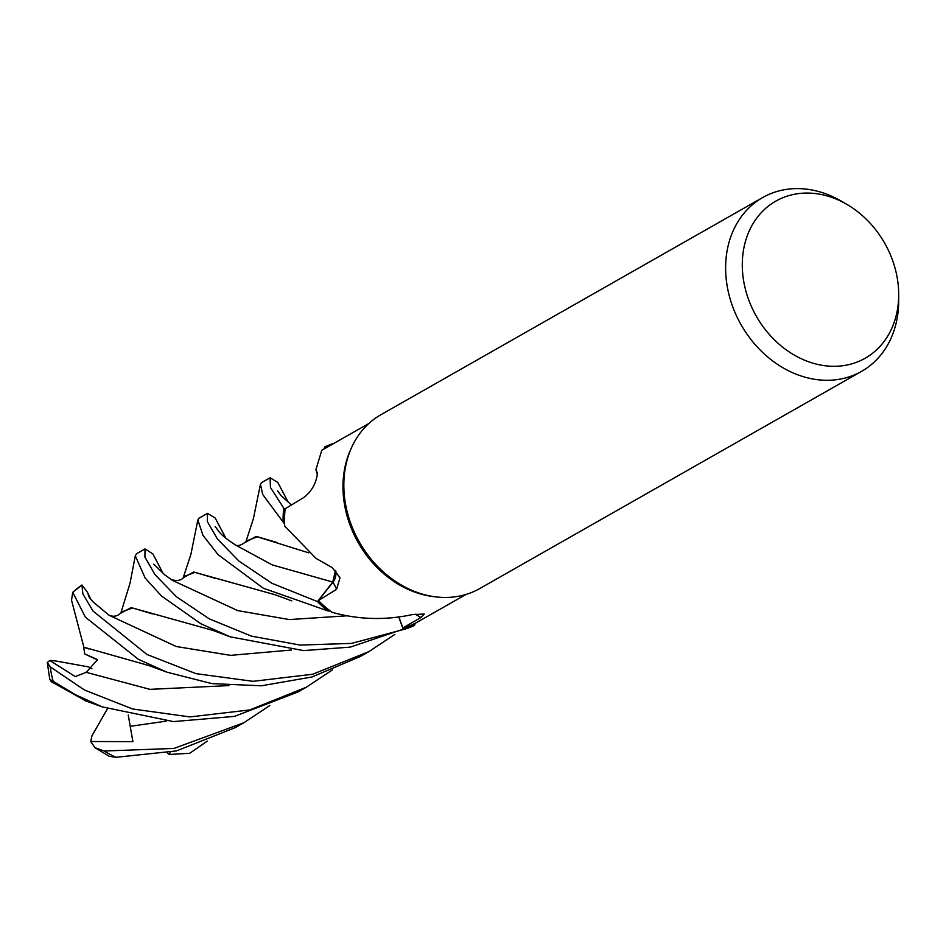 <?xml version="1.0" encoding="UTF-8"?>
<svg xmlns="http://www.w3.org/2000/svg" width="946" height="946" viewBox="0 0 946 946"><rect width="100%" height="100%" fill="white"/><g stroke="black" fill="none" stroke-linecap="round" stroke-linejoin="round"><path stroke-width="1.42" d="M144.998 548.917L136.484 553.765L135.29 555.846L145.187 578.077L161.518 596.027L200.848 623.757L230.245 636.847L303.607 650.6L350.245 647.123L414.49 625.365A99.909 81.64 -119.6 0 1 403.339 629.468L398.751 617.076L403.374 629.539L351.616 643.386L300.059 645.077L251.376 636.114L209.373 618.909L176.417 596.749L154.896 574.518L144.915 557.111L144.998 548.917L152.838 553.871L163.173 573.524M327.931 610.962A99.992 81.699 -119.6 0 1 317.489 601.597L271.963 583.304L238.983 561.132L217.379 538.936L207.351 521.565L207.505 513.359L198.967 518.219L197.844 519.969L202.976 535.353L218.077 554.652L263.307 588.223L328.049 610.962A99.909 81.64 -119.6 0 1 317.537 601.538L332.744 582.074L335.416 570.438M898.7 294.939L898.676 301.313A99.992 81.699 -119.6 0 1 861.581 371.352L479.799 588.53A99.992 81.699 -119.6 0 1 436.071 596.914L433.682 596.63A98.325 80.339 -119.6 0 1 354.856 536.287A98.325 80.339 -119.6 0 1 350.387 450.213L351.368 448.014A99.992 81.699 -119.6 0 1 380.919 414.715L762.701 197.525A99.992 81.699 -119.6 0 1 841.857 201.439L847.356 204.667A90.367 73.847 -119.6 0 1 887.774 249.023A90.367 73.847 -119.6 0 1 898.7 294.939A90.367 73.847 -119.6 0 1 841.006 365.936A90.367 73.847 -119.6 0 1 753.205 310.347A90.367 73.847 -119.6 0 1 760.336 213.69A90.367 73.847 -119.6 0 1 847.356 204.667M285.254 508.712L283.812 508.25A99.898 81.64 -119.6 0 0 283.173 521.778A99.909 81.64 -119.6 0 1 283.812 508.25L270.45 487.462L270.095 477.765L261.439 482.685L260.446 484.305L262.716 494.486L284.604 524.049A98.325 80.339 -119.6 0 0 284.711 526.094L316.035 558.377L332.247 567.624L340.004 577.722L336.54 589.393L318.412 600.568A98.325 80.339 -119.6 0 0 330.343 611.045A98.325 80.339 -119.6 0 0 332.011 612.287C358.487 619.689 385.223 620.458 412.22 614.604L424.257 614.025L420.911 617.525L402.878 627.967A98.325 80.339 -119.6 0 0 415.353 623.178A98.325 80.339 -119.6 0 0 416.926 622.362L466.059 594.431M436.071 596.914A99.992 81.699 -119.6 0 1 355.909 535.542A99.992 81.699 -119.6 0 1 351.368 448.014M861.581 371.352A99.992 81.699 -119.6 0 1 737.703 318.364A99.992 81.699 -119.6 0 1 762.701 197.525M398.916 617.052L402.878 627.967M414.49 625.365L415.353 623.178L414.49 625.365A99.898 81.64 -119.6 0 1 403.339 629.468L398.798 617.064M335.759 570.816A16.827 13.752 -119.6 0 1 332.992 582.228L318.412 600.568M328.049 610.962L330.343 611.045L328.049 610.962A99.898 81.64 -119.6 0 1 317.537 601.538L317.489 601.597M333.075 581.624L317.537 601.538L332.826 582.086L335.534 570.568M368.834 423.512L321.782 450.272L315.917 469.677L317.454 473.378C316.177 483.347 311.66 491.364 303.903 497.442L285.16 508.771A98.325 80.339 -119.6 0 0 284.604 524.049M333.914 443.367A99.992 81.699 -119.6 0 0 324.785 446.879L324.738 446.997A99.909 81.64 -119.6 0 1 333.583 443.556A99.898 81.64 -119.6 0 0 324.738 446.997L323.922 449.054M97.497 659.941L84.679 653.934L83.733 647.194L88.51 648.921M332.389 669.922L306.386 687.186L249.791 709.926L189.957 716.926L132.606 708.98L84.431 689.989L50.256 666.883L47.3 662.578L49.76 660.462L55.365 660.911L88.546 666.895L91.916 668.739M414.443 625.472A99.992 81.699 -119.6 0 1 403.374 629.539M83.887 647.277L71.529 600.202L72.736 592.302L85.365 617.159L138.364 659.303L166.874 672.157L211.821 683.603L261.344 685.803L312.038 676.969L360.308 656.5L368.975 651.581M394.849 634.399L368.964 651.581L312.641 674.25L253.067 681.333L195.988 673.647L146.89 654.455L93.015 611.033L82.881 593.993L81.959 584.995L87.458 592.338L89.35 597.706L93.039 601.833L108.991 615.231L176.181 646.496L230.493 655.353L291.569 650.008M85.85 700.927L51.309 681.688L49.771 679.275L75.775 694.908L102.334 706.91L173.437 721.597L234.478 716.394L297.848 692.034L306.386 687.186M207.233 741.12L189.756 753.288L169.31 754.47L170.245 752.318M269.823 705.527L243.879 722.732L173.969 748.428L104.178 751.006L94.896 747.671L90.698 741.522L132.901 741.652L128.242 714.999M94.896 747.671L109.239 756.28L116.051 757.308L176.453 750.911L235.365 727.58L243.879 722.732M120.922 613.103L131.127 607.616L212.945 630.391M108.979 615.219L108.944 615.196C113.934 617.289 118.25 616.177 121.904 611.873L132.535 607.971L152.637 613.954M245.948 542.034L256.118 536.417L308.798 552.854M247.001 540.757L257.466 536.749L277.036 542.496M207.505 513.359L215.227 518.089L225.869 538.215M49.76 660.462L75.242 676.556L86.228 672.346L97.592 659.658L84.679 653.934M83.508 647.088L149.503 665.736M270.095 477.765L277.817 482.484L288.4 502.574M172.669 580.466L170.895 579.413C177.292 581.494 181.798 580.489 184.387 576.398L194.935 572.354L215.191 578.337M183.347 577.663L193.67 572.034L275.085 594.75M90.698 741.522L92.01 735.657L107.442 708.791M169.31 754.47L167.312 752.921M283.102 521.66A99.992 81.699 -119.6 0 1 283.741 508.227M87.458 592.338L91.029 599.575M415.247 614.179A1688.409 1132.764 107.3 0 1 420.911 617.525M332.992 582.228A1688.409 286.484 162.3 0 1 336.54 589.393M215.144 526.662C218.845 530.233 216.622 532.48 235.519 545.026L272.2 564.88L332.826 582.086M52.988 680.647A99.992 81.699 -119.6 0 1 50.256 666.883M116.051 757.308A99.992 81.699 -119.6 0 1 104.178 751.006M130.619 726.256L166.425 721.136M86.228 672.346L149.965 689.35L228.944 685.602M153.784 564.206L164.793 574.884L172.692 580.489L237.73 610.619L289.334 619.559L347.572 615.775M72.759 592.503A99.992 81.699 -119.6 0 1 81.9 585.054M317.407 474.656L315.999 469.949M120.792 613.245L130.051 583.162L135.278 555.846M212.495 630.249L230.245 636.847M245.735 542.259L253.374 518.727L260.446 484.305M234.466 544.423C237.34 546.729 241.514 545.511 246.989 540.757M102.334 706.91L84.833 700.584M166.874 672.157L148.569 665.464M291.486 504.963L281.092 495.633L277.616 490.844M197.844 519.969L190.879 554.427L183.181 577.829M273.701 594.23L291.841 600.899M49.771 679.275L47.3 662.578M81.959 584.995L72.736 592.302"/></g></svg>
